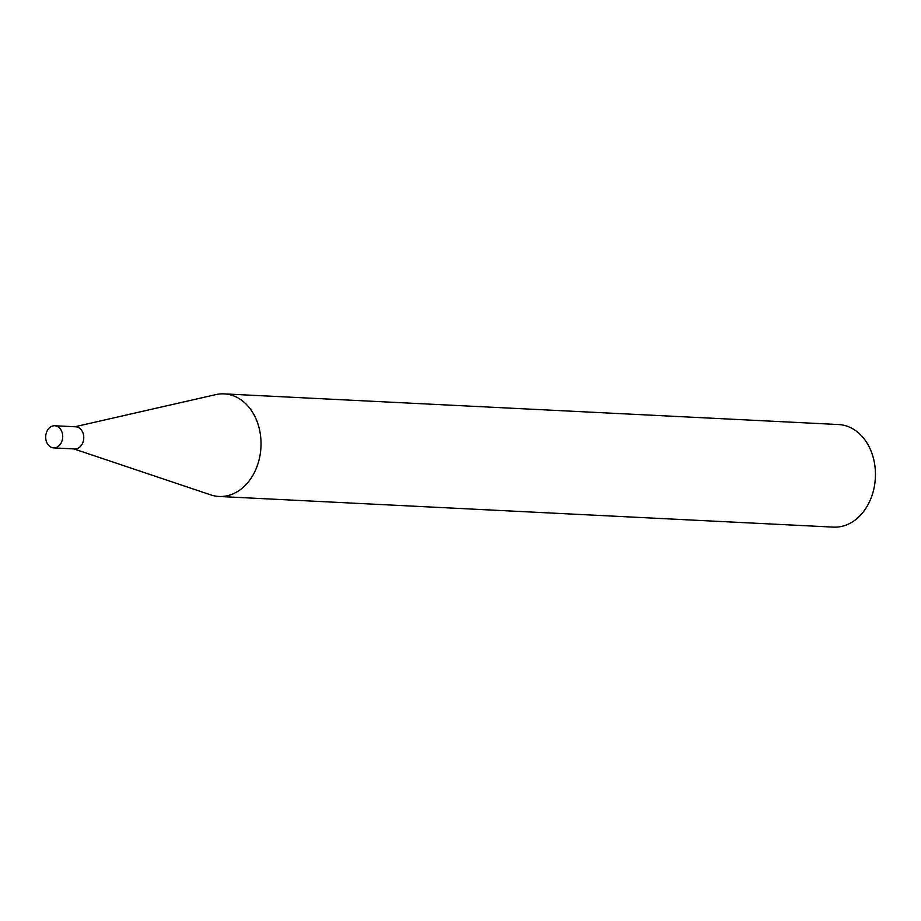 <?xml version="1.0" encoding="UTF-8"?>
<svg xmlns="http://www.w3.org/2000/svg" width="921" height="921" viewBox="0 0 921 921"><rect width="100%" height="100%" fill="white"/><g stroke="black" fill="none" stroke-linecap="round" stroke-linejoin="round"><path stroke-width="1.38" d="M53.648 447.894L74.705 448.941A11.087 8.508 -87.1 0 0 83.408 440.779A11.087 8.508 -87.1 0 0 75.81 426.803L54.753 425.755A11.087 8.508 -87.1 0 0 46.05 433.918A11.087 8.508 -87.1 0 0 53.648 447.894A11.087 8.508 -87.1 0 0 62.352 439.72A11.087 8.508 -87.1 0 0 54.753 425.755M73.795 448.895L210.794 494.899A51.357 39.407 -87.1 0 0 219.037 496.465A51.357 39.407 -87.1 0 0 259.365 458.623A51.357 39.407 -87.1 0 0 224.16 393.877A51.357 39.407 -87.1 0 0 215.802 394.614L74.9 426.757M219.037 496.465L833.447 527.123A51.357 39.407 -87.1 0 0 873.776 489.281A51.357 39.407 -87.1 0 0 838.559 424.535L224.16 393.877"/></g></svg>
